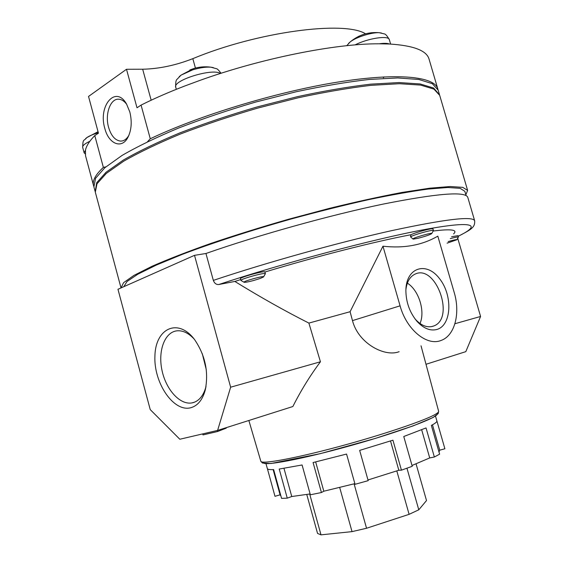 <?xml version="1.0" encoding="UTF-8"?>
<svg xmlns="http://www.w3.org/2000/svg" width="563" height="563" viewBox="0 0 563 563"><rect width="100%" height="100%" fill="white"/><g stroke="black" fill="none" stroke-linecap="round" stroke-linejoin="round"><path stroke-width="0.84" d="M93.754 186.254L93.564 185.628C92.184 180.8 95.45 174.72 103.36 167.387L94.788 135.584L98.441 133.178L88.532 96.449L126.499 69.27L142.671 69.221L151.166 100.214M365.549 33.808C344.556 20.451 257.763 31.619 192.82 58.658C175.712 65.343 158.998 68.869 142.671 69.221M141.074 105.098L150.272 138.765C198.823 115.591 276.151 92.043 336.913 82.226C397.83 72.367 434.559 76.519 437.796 88.87L429.069 59.164C426.733 50.571 413.524 45.526 389.441 44.013L379.223 43.794C335.555 43.513 261.295 58.278 199.281 80.629L184.587 86.069C168.45 92.297 153.945 98.638 141.074 105.098L137.006 107.779L126.499 69.27M437.951 89.503L437.796 88.87M94.788 135.584C89.447 141.031 86.336 145.916 85.456 150.237L85.534 155.726L93.564 185.628M147.548 141.686L150.272 138.765M103.36 167.387L105.865 166.866M126.823 104.514C124.43 101.22 121.777 99.461 118.87 99.222C110.39 98.243 104.718 114.24 108.589 127.365C111.157 135.859 115.155 140.433 120.581 141.095C123.888 141.116 126.661 139.181 128.892 135.289L128.983 135.127M129.821 111.96C132.164 121.671 131.51 130.18 127.864 137.485C121.707 149.413 108.631 143.91 104.824 128.434C97.856 105.858 115.739 84.64 126.541 104.035L129.821 111.96M202.722 433.89L202.997 434.91L217.585 431.518L226.298 428.119L226.185 427.69M217.585 431.518L217.304 430.477M382.967 246.207L400.075 305.829C406.563 329.777 427.035 346.463 441.195 340.404C454.848 335.632 460.52 313.246 454.179 292.387L437.817 236.136C422.292 245.201 404.009 248.557 382.967 246.207L350.087 311.719L308.89 323.092L320.438 361.784C309.974 375.831 300.783 390.75 292.859 406.528L217.614 430.406L179.829 439.246L150.237 409.604L117.963 289.283L194.509 255.342L230.64 387.196L217.614 430.406M350.087 311.719L352.48 320.621C358.434 343.796 385.176 357.336 399.139 351.678M457.726 238.24L480.584 316.469L454.918 323.732M406.958 468.226L418.781 509.811L426.508 500.549L416.064 463.898M418.781 509.811L409.111 514.336L366.548 528.263L352.03 531.627L321.001 534.85L317.553 533.435L306.772 494.532M309.678 494.025L321.001 534.85M438.985 452.012L439.745 450.168L444.89 448.781L435.495 416.078M436.881 420.906C437.148 421.835 435.312 423.334 431.357 425.41L439.604 454.179L434.362 457.015L429.717 457.93L412.01 465.474M434.362 457.015L426.036 427.936L403.762 436.508L412.243 466.298L401.44 470.161L398.822 470.246L367.984 479.972M401.44 470.161L392.932 440.182L359.658 450.393L368.174 480.647L355.056 484.314L346.562 454.06L313.077 462.54L321.424 492.534L310.354 494.786L302.085 464.975L279.227 469.042L287.257 498.156L281.57 498.375L273.639 469.577C269.677 469.781 267.573 469.443 267.334 468.564L266.003 463.722M315.667 461.934L323.816 491.217L354.866 483.638M323.816 491.217L321.424 492.534M283.984 468.374L291.754 496.517L310.122 493.948M291.754 496.517L287.257 498.156M273.132 469.598L280.128 494.997L280.874 495.841M280.078 494.828L274.983 496.306L267.404 468.719M213.335 280.395C266.172 262.654 337.983 242.611 390.905 230.809C444.77 219.218 472.688 215.861 474.651 220.745L467.776 197.324C465.418 191.117 437.226 193.369 383.213 204.08C330.171 215.101 258.487 235.074 205.945 253.491L213.335 280.395C214.489 283.379 216.319 284.751 218.831 284.505L234.855 281.451L240.675 279.579M205.945 253.491L194.509 255.342M466.073 195.537L464.827 191.293L460.084 188.324L447.888 187.493L428.126 189.062C411.335 191.329 391.362 194.889 368.209 199.731C343.655 205.256 317.912 211.702 290.98 219.049C250.634 230.499 212.518 242.913 182.194 254.399L156.352 265.06L137.851 274.195L127.055 281.472L123.776 286.708M465.847 194.763L467.621 190.393L462.744 187.352L450.182 186.529L429.815 188.176L402.081 192.44C380.257 196.55 356.069 201.85 329.524 208.338L288.713 219.204C261.183 227.128 235.137 235.235 210.583 243.519C187.613 251.661 168.119 259.233 152.116 266.236L133.874 275.441L123.578 282.689L121.024 287.925M467.621 190.393L439.703 95.365L433.904 89.102L420.484 85.069L399.385 83.711L371.101 85.337C349.004 87.934 324.675 92.086 298.123 97.8L257.495 108.152C230.211 116.154 204.524 124.768 180.427 134.008C157.971 143.34 139.047 152.404 123.656 161.215L106.358 173.369L97.005 183.798L95.316 192.173L120.996 287.827M439.534 94.851L433.587 88.018L420.153 83.95L399.047 82.557L370.757 84.154C348.659 86.73 324.33 90.875 297.778 96.583L257.157 106.928C229.873 114.929 204.186 123.55 180.097 132.805C157.647 142.143 138.73 151.229 123.346 160.054L106.055 172.243L96.709 182.708L95.196 191.638M439.393 94.317L438.162 90.122L432.314 83.683L418.844 79.474L397.71 77.947L369.391 79.432C347.28 81.945 322.944 86.04 296.391 91.713L255.778 102.03C228.508 110.031 202.835 118.68 178.767 127.977C156.338 137.365 137.442 146.514 122.087 155.423L104.838 167.739L95.541 178.344L93.901 186.895L95.034 191.117M260.296 278.439L263.554 276.94C265.567 275.011 241.457 281.676 244.173 282.302C245.369 282.45 248.473 281.866 253.484 280.543L260.296 278.439M263.618 276.827L265.384 273.681C265.645 272.049 239.866 279.171 240.915 280.437L244.06 282.239M339.707 487.544L352.03 531.627M354.092 483.849L366.548 528.263M396.802 470.935L409.111 514.336M436.747 329.51C451.632 325.583 453.004 295.638 439.612 278.755C426.592 261.133 406.127 267.249 405.874 290.297C405.972 302.148 409.674 312.486 416.979 321.325C423.517 328.405 430.111 331.135 436.747 329.51M414.938 318.792L415.353 319.263C421.011 325.4 426.733 327.779 432.511 326.392L433.587 326.033C455.516 318.616 435.846 263.695 415.008 274.146C409.871 276.644 406.824 281.894 405.881 289.882M190.934 407.696C197.69 405.712 202.441 399.934 205.178 390.37C208.894 372.305 205.326 355.33 194.474 339.447C178.049 317.638 155.564 328.292 154.924 355.725C153.488 382.713 173.594 412.609 190.934 407.696M194.207 339.102C188.521 333.007 182.722 330.256 176.824 330.847C164.593 332.247 157.83 351.002 161.975 370.25C165.93 389.533 179.921 405.163 191.969 402.904L193.116 402.651C199.168 400.835 203.419 395.648 205.868 387.098L206.023 386.5M371.39 32.731L371.763 32.689M358.392 36.461L359.553 35.955M189.851 69.96L194.249 68.39M308.89 323.092C285.216 311.142 260.535 297.264 234.855 281.451M453.588 233.912C458.078 229.732 451.266 228.775 433.158 231.034M413.474 239.106L418.006 238.283C425.079 236.453 429.639 234.905 431.701 233.638C433.531 231.85 410.561 238.557 413.08 239.078L413.474 239.106M264.927 272.035C316.561 256.355 375.035 241.506 410.899 234.743L410.504 236.819L412.982 239.022M85.456 150.237L84.126 152.784L85.21 153.924M431.758 233.539L433.433 230.485C433.77 229.183 413.77 234.708 410.504 236.819M456.924 239.683L458.366 237.058C457.923 236.77 455.228 237.29 450.273 238.621M447.085 243.16L456.889 239.747C456.706 239.352 453.813 239.958 448.204 241.562M451.596 236.741L457.958 235.658L458.366 237.058M240.915 280.437L240.443 278.734C239.388 277.439 265.166 270.317 264.906 271.978L265.384 273.681M410.899 234.743C415.895 232.287 433.278 227.656 432.961 228.859L433.433 230.485M199.281 80.629L184.587 86.069M202.307 353.74L206.283 369.687M420.019 323.514C425.403 311.233 418.788 290.184 407.366 283.147M432.468 424.812L439.745 450.168M421.673 429.794L429.717 457.93M390.518 440.97L398.822 470.246M480.584 316.469L465.805 351.65L426.001 364.282M320.438 361.784L230.64 387.196M389.441 44.013C387.365 43.21 383.959 43.133 379.223 43.794M421.033 345.809L438.626 411.272C438.809 411.905 437.824 412.862 435.685 414.136C425.628 420.294 382.439 434.925 338.293 446.762C294.097 458.634 261.119 464.517 260.824 461.245L248.86 420.491M400.075 305.829L352.48 320.621M436.705 413.495C442.272 415.825 403.298 430.85 352.234 445.178C301.184 459.556 260.085 467.03 263.625 462.146M381.397 32.999L379.363 32.731C371.925 32.133 355.922 37.214 350.109 42L348.574 43.4M213.3 67.588L210.921 67.187C205.861 66.835 199.781 67.729 192.687 69.854L181.061 75.132L179.21 76.659M98.335 132.784C93.275 134.219 89.44 135.824 86.829 137.597L85.604 138.597M89.827 141.306C84.76 143.649 82.374 145.676 82.677 147.379L84.126 152.784M458.134 236.277C482.174 224.714 474.313 220.217 423.58 229.746C373.248 239.148 283.196 263.125 218.831 284.505M220.393 73.486C212.751 67.87 172.327 80.403 175.747 87.279L176.318 89.32M192.82 58.658L195.431 68.067M390.616 44.076L389.343 39.691C388.808 35.131 368.132 38.2 355.035 44.906M128.892 135.289L127.864 137.485M121.882 141.01L120.581 141.095M438.626 411.272L438.176 413.622L433.116 417.486L413.172 425.888L375.324 438.429L320.192 453.679L270.993 463.511L262.464 463.039L260.824 461.245M415.353 319.263L416.979 321.325M205.868 387.098L205.178 390.37M389.343 39.691C387.161 35.828 385.465 33.9 384.24 33.9L379.363 32.731C368.406 31.774 358.652 34.864 350.109 42L346.766 45.687M221.069 73.267C218.592 70.065 217.044 68.545 216.417 68.707L210.921 67.187C204.925 66.371 199.049 66.87 193.299 68.679L181.061 75.132L176.958 79.383C175.916 80.129 175.508 82.761 175.747 87.279M98.046 131.707L86.829 137.597C83.591 141.58 82.965 138.266 82.677 147.379M474.651 220.745C475.256 227.572 470.83 229.669 458.155 236.326M384.036 76.899L383.396 77.743M191.969 402.904L194.559 402.165M433.587 326.033L431.483 326.631"/></g></svg>
